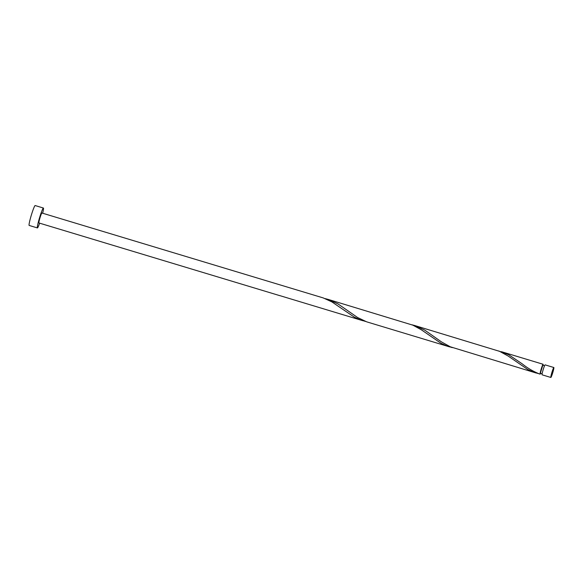 <?xml version="1.0" encoding="UTF-8"?>
<svg xmlns="http://www.w3.org/2000/svg" width="583" height="583" viewBox="0 0 583 583"><rect width="100%" height="100%" fill="white"/><g stroke="black" fill="none" stroke-linecap="round" stroke-linejoin="round"><path stroke-width="0.87" d="M551.802 372.756A5.196 0.445 106.8 0 0 550.848 377.456A5.196 0.445 106.8 0 0 552.895 372.216A5.196 0.445 106.8 0 0 553.85 367.509A5.196 0.445 106.8 0 0 551.802 372.756M550.848 377.456L542.081 374.811A5.196 0.445 -73.2 0 1 543.043 370.11A5.196 0.445 -73.2 0 1 545.083 364.863L553.85 367.509M540.106 374.016L542.802 365.264L544.529 365.781M42.646 213.232A10.385 0.889 106.8 0 0 43.412 208.036A10.385 0.889 106.8 0 0 39.323 218.523A10.385 0.889 106.8 0 0 37.407 227.924A10.385 0.889 106.8 0 0 39.644 223.172M43.412 208.036L35.155 205.544A10.385 0.889 106.8 0 0 31.067 216.031A10.385 0.889 106.8 0 0 29.15 225.432L37.407 227.924M280.059 295.698A5.196 0.445 -73.2 0 1 280 295.712L38.908 222.954A5.196 0.445 106.8 0 1 39.863 218.253A5.196 0.445 106.8 0 1 41.91 213.006L323.23 297.92L331.88 301.899L354.347 317.152L360.462 319.921L365.621 321.452M280 295.712A5.196 0.445 -73.2 0 1 279.964 295.661L362.83 320.716M540.434 373.215L540.062 374.162A5.196 0.445 -73.2 0 1 541.06 369.513A5.196 0.445 -73.2 0 1 543.101 364.266A5.196 0.445 -73.2 0 1 543.057 365.337M540.062 374.162C533.685 371.714 527.717 368.259 522.149 363.807L508.595 354.661L498.618 350.959M536.229 373.047L450.251 346.776L441.367 341.842L424.708 330.095L414.71 325.518L499.58 351.345L508.063 355.98L527.746 369.484L533.86 372.253L539.02 373.783M540.66 373.295A5.196 0.445 -73.2 0 1 540.281 374.053M449.529 346.878L366.663 321.831L357.561 317.502L338.009 303.932L328.01 299.356L412.881 325.176L421.363 329.81L441.047 343.321L447.161 346.083L452.321 347.621M414.71 325.518L411.911 324.789M328.01 299.356L325.212 298.627M542.132 373.739L540.405 373.222M543.101 364.266L501.409 351.687"/></g></svg>
